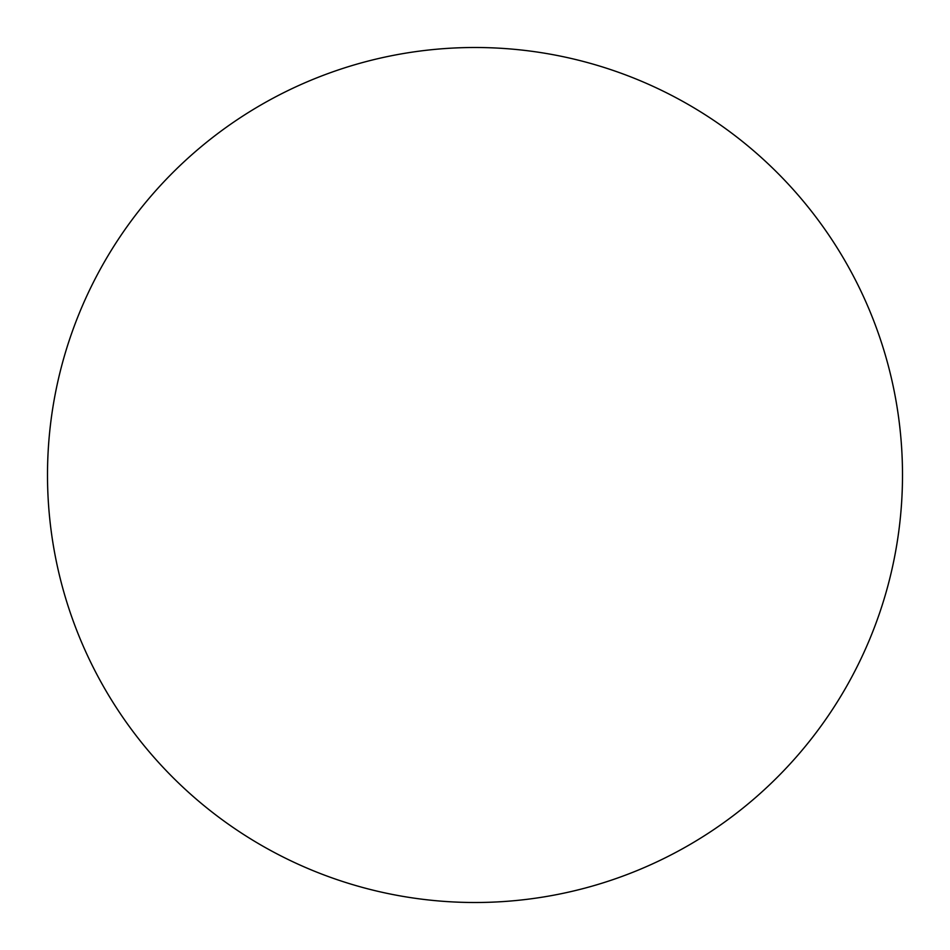 <?xml version="1.0" encoding="UTF-8"?>
<svg xmlns="http://www.w3.org/2000/svg" width="950" height="950" viewBox="0 0 950 950"><rect width="100%" height="100%" fill="white"/><g stroke="black" fill="none" stroke-linecap="round" stroke-linejoin="round"><path stroke-width="1.43" d="M47.5 475A427.5 427.5 0 0 0 475 902.5A427.5 427.5 0 0 0 902.5 475A427.5 427.5 0 0 0 475 47.5A427.5 427.5 0 0 0 47.5 475"/></g></svg>
